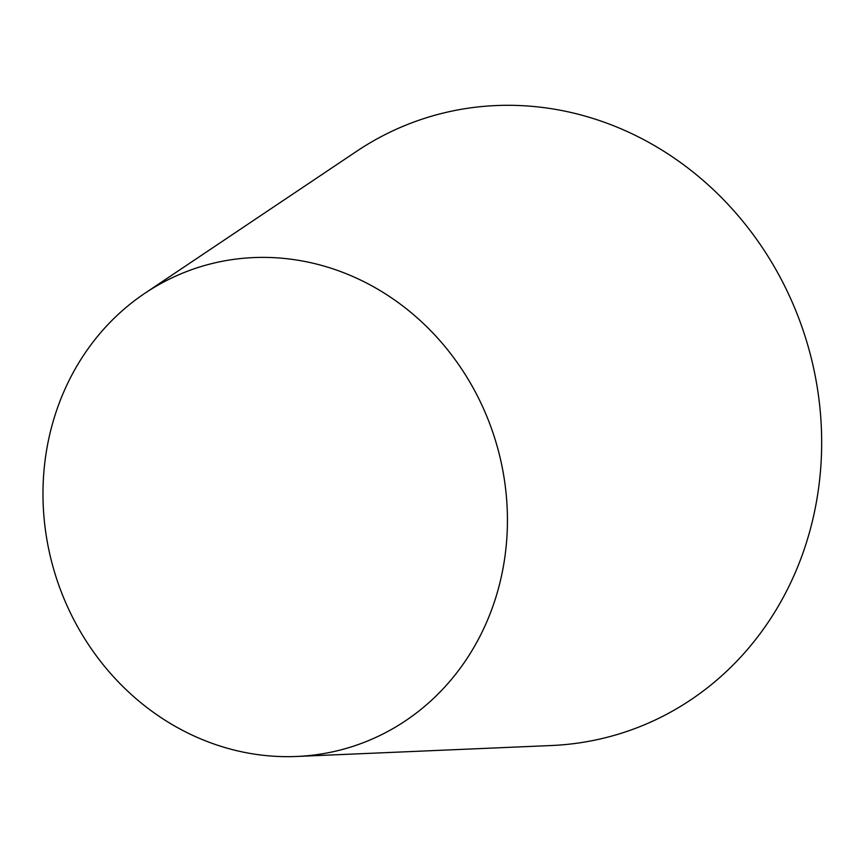 <?xml version="1.0" encoding="UTF-8"?>
<svg xmlns="http://www.w3.org/2000/svg" width="863" height="863" viewBox="0 0 863 863"><rect width="100%" height="100%" fill="white"/><g stroke="black" fill="none" stroke-linecap="round" stroke-linejoin="round"><path stroke-width="1.29" d="M51.553 561.414A251.64 230.065 71.9 0 1 144.908 293.258A251.64 230.065 71.9 0 1 493.83 435.373A251.64 230.065 71.9 0 1 296.753 756.463A251.64 230.065 71.9 0 1 51.553 561.414M144.908 293.258L356.613 151.316A322.805 295.124 71.9 0 1 804.208 333.625A322.805 295.124 71.9 0 1 551.392 745.524L296.753 756.463"/></g></svg>
